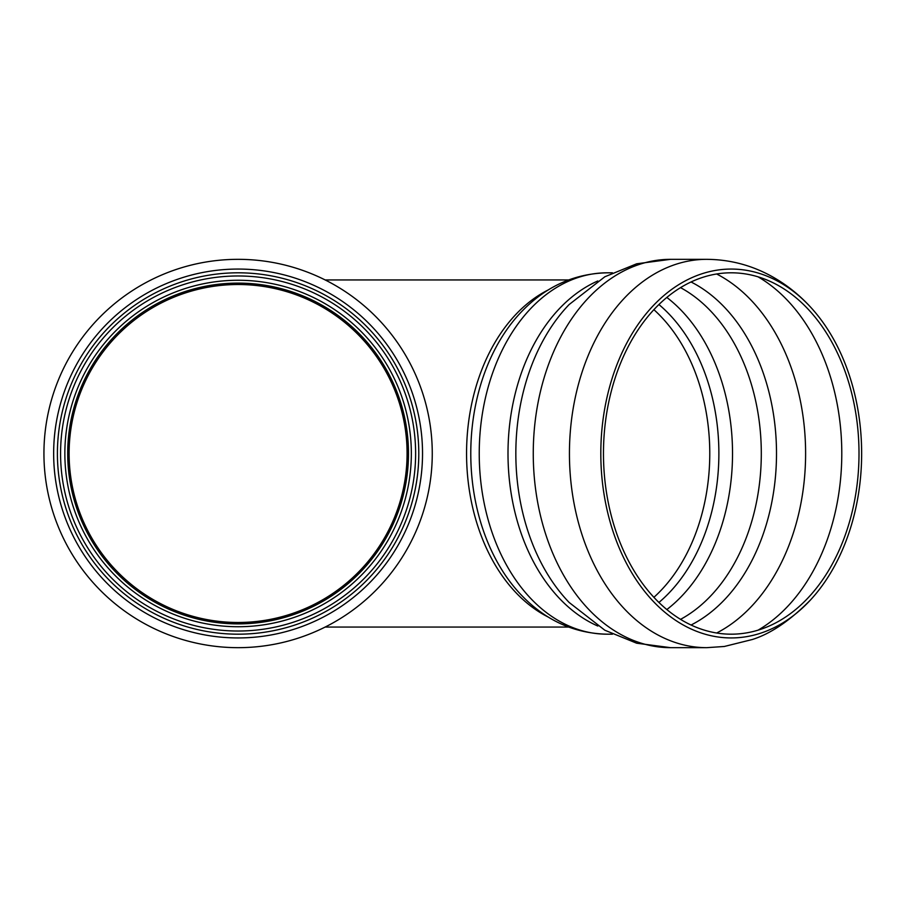 <?xml version="1.0" encoding="UTF-8"?>
<svg xmlns="http://www.w3.org/2000/svg" width="907" height="907" viewBox="0 0 907 907"><rect width="100%" height="100%" fill="white"/><g stroke="black" fill="none" stroke-linecap="round" stroke-linejoin="round"><path stroke-width="1.36" d="M238.099 631.023A177.523 177.523 0 0 1 60.576 453.5A177.523 177.523 0 0 1 238.099 275.977A177.523 177.523 0 0 1 415.621 453.5A177.523 177.523 0 0 1 238.099 631.023A177.523 177.523 0 0 1 60.576 453.5A177.523 177.523 0 0 1 238.099 275.977A177.523 177.523 0 0 1 415.621 453.5A177.523 177.523 0 0 1 238.099 631.023M238.099 634.186A180.686 180.686 0 0 1 81.619 363.151A180.686 180.686 0 0 1 394.579 363.151A180.686 180.686 0 0 1 238.099 634.186M238.099 637.938A184.438 184.438 0 0 1 78.365 361.281A184.438 184.438 0 0 1 397.822 361.281A184.438 184.438 0 0 1 238.099 637.938M238.099 647.666A194.166 194.166 0 0 1 43.933 453.5A194.166 194.166 0 0 1 238.099 259.334A194.166 194.166 0 0 1 432.265 453.5A194.166 194.166 0 0 1 238.099 647.666A194.166 194.166 0 0 1 43.933 453.5A194.166 194.166 0 0 1 238.099 259.334A194.166 194.166 0 0 1 432.265 453.5A194.166 194.166 0 0 1 238.099 647.666A194.166 194.166 0 0 1 43.933 453.5A194.166 194.166 0 0 1 238.099 259.334A194.166 194.166 0 0 1 432.265 453.5A194.166 194.166 0 0 1 238.099 647.666M407.084 453.5A168.985 168.985 0 0 1 153.6 599.844A168.985 168.985 0 0 1 153.6 307.156A168.985 168.985 0 0 1 407.084 453.5M408.479 453.5A170.391 170.391 0 0 1 152.898 601.058A170.391 170.391 0 0 1 152.898 305.942A170.391 170.391 0 0 1 408.479 453.5A170.391 170.391 0 0 1 238.099 623.891A170.391 170.391 0 0 1 67.708 453.5A170.391 170.391 0 0 1 238.099 283.109A170.391 170.391 0 0 1 408.479 453.5A170.391 170.391 0 0 1 238.099 623.891A170.391 170.391 0 0 1 67.708 453.5A170.391 170.391 0 0 1 238.099 283.109A170.391 170.391 0 0 1 408.479 453.5M731.235 634.186A180.686 127.762 -90 0 1 611.454 390.622A180.686 127.762 -90 0 1 814.599 316.566A180.686 127.762 -90 0 1 814.599 590.434A180.686 127.762 -90 0 1 731.235 634.186M731.235 637.938A184.438 130.415 -90 0 1 607.758 394.137A184.438 130.415 -90 0 1 810.711 307.269A184.438 130.415 -90 0 1 810.711 599.731A184.438 130.415 -90 0 1 731.235 637.938M238.099 626.737A173.237 173.237 0 0 1 88.07 366.882A173.237 173.237 0 0 1 388.128 366.882A173.237 173.237 0 0 1 238.099 626.737M666.826 297.439A177.523 125.529 -90 0 1 732.527 453.5A177.523 125.529 -90 0 1 666.826 609.561M658.913 304.537A173.237 122.502 -90 0 1 658.913 602.463M680.533 287.644A177.523 125.529 -90 0 1 761.302 453.5A177.523 125.529 -90 0 1 680.533 619.356M691.043 281.975A182.148 128.794 -90 0 1 776.505 453.5A182.148 128.794 -90 0 1 691.043 625.025M716.666 273.993A190.992 135.052 -90 0 1 805.609 453.5A190.992 135.052 -90 0 1 716.666 633.007M758.059 276.839A190.992 135.052 -90 0 1 841.787 453.5A190.992 135.052 -90 0 1 758.059 630.161M810.711 599.731C790.394 620.388 770.927 633.642 752.3 639.514L724.319 646.476L706.734 647.666A194.166 137.297 -90 0 1 569.437 453.5A194.166 137.297 -90 0 1 706.734 259.334C730.691 259.504 753.139 265.626 774.068 277.689C787.65 285.58 799.872 295.444 810.711 307.269M706.734 647.666L670.556 647.666A194.166 137.297 -90 0 1 533.259 453.5A194.166 137.297 -90 0 1 670.556 259.334L706.734 259.334M569.279 602.599L569.143 602.463A184.869 130.721 -90 0 1 569.143 304.537L604.844 276.771L636.646 263.801L670.556 259.334M597.815 626.034A180.686 127.762 -90 0 1 507.999 453.5A180.686 127.762 -90 0 1 597.815 280.966M612.44 634.186L606.998 634.186A180.686 127.762 -90 0 1 479.236 453.5A180.686 127.762 -90 0 1 606.998 272.814L612.44 272.814M606.998 634.186C572.566 633.358 542.93 619.152 518.09 591.579A175.935 124.406 -90 0 1 518.09 315.421C542.93 287.848 572.566 273.642 606.998 272.814M548.372 617.134A173.554 122.728 -90 0 1 466.561 453.5A173.554 122.728 -90 0 1 548.372 289.866M653.89 309.672A170.391 120.484 -90 0 1 709.773 453.5A170.391 120.484 -90 0 1 653.89 597.328M814.599 590.434L814.067 591.069M569.143 602.463L604.844 630.229L636.646 643.199L670.556 647.666M568.496 279.946L325.137 279.946M568.496 627.054L325.137 627.054"/></g></svg>
